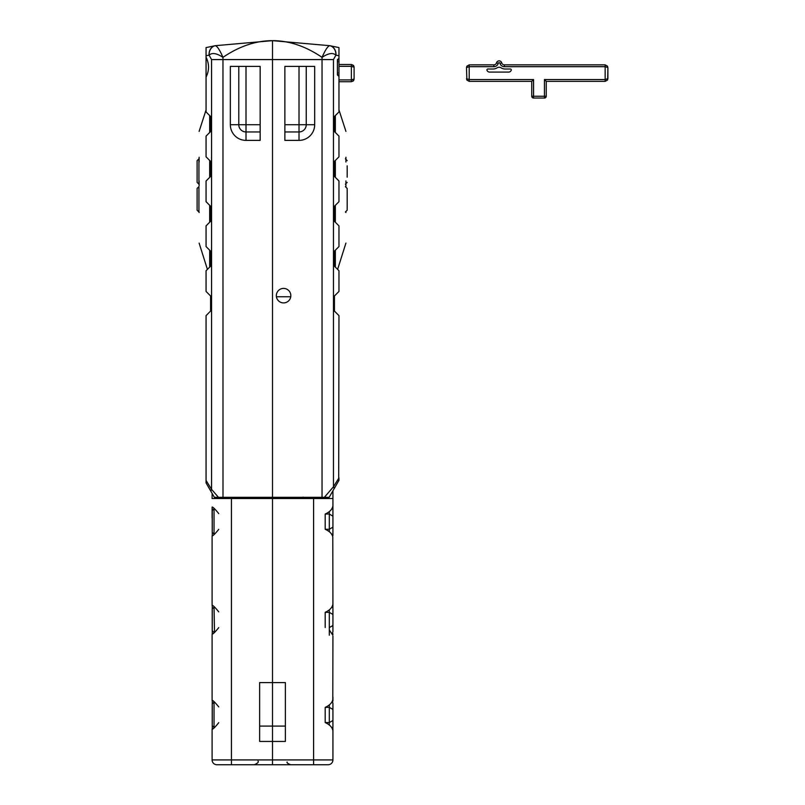 <?xml version="1.0" encoding="UTF-8"?>
<svg xmlns="http://www.w3.org/2000/svg" width="805" height="805" viewBox="0 0 805 805"><rect width="100%" height="100%" fill="white"/><g stroke="black" fill="none" stroke-linecap="round" stroke-linejoin="round"><path stroke-width="1.21" d="M270.742 497.319L271.949 498.526M273.66 498.526L274.867 497.319M206.06 480.424L206.06 482.899L206.06 480.424L206.06 482.899L211.182 491.775A4.83 2.606 -30 0 1 211.564 489.36L206.06 480.424L206.06 315.62L210.588 311.082L210.588 295.978L206.06 291.45L206.06 270.742L210.588 266.203L210.588 251.11L206.06 246.572L206.06 225.863L210.588 221.335L210.588 206.231L206.06 201.693L206.06 180.984L210.588 176.456L210.588 161.352L206.06 156.824L206.06 136.105L210.588 131.577L210.588 116.473L206.06 111.945L206.06 77.139C209.34 70.498 209.34 63.867 206.06 57.236L206.06 52.687M206.06 55.706L209.139 55.183C211.997 52.426 216.605 53.15 222.965 57.356C219.765 49.95 217.189 46.056 215.237 45.694L206.06 47.586L206.06 77.139M215.237 45.694A9.67 7.889 81.1 0 0 209.139 55.183L211.564 59.58L272.513 59.58L272.513 40.653L272.513 497.319L222.995 497.319L222.965 57.366M222.955 57.356C239.327 46.237 255.849 40.673 272.513 40.653L215.156 45.704A9.67 7.889 79.1 0 0 209.048 55.193M211.182 491.775L214.382 497.319L218.457 497.319L211.564 489.36L211.564 59.58M206.06 482.899L214.382 497.319L222.995 497.319M218.457 497.319L214.382 497.319M238.783 66.392L238.783 124.715L230.351 124.715L230.351 66.392L260.156 66.392L260.156 140.382L246.008 140.382L246.008 131.95A7.225 7.225 0 0 1 238.783 124.715L246.008 124.715L246.008 66.392M260.156 131.95L246.008 131.95L246.008 124.715L260.156 124.715M338.965 480.333L333.844 489.219L338.965 480.333L338.965 477.868L333.461 486.804L333.461 59.58L335.886 55.183L338.965 55.706L338.965 47.586L338.965 111.945L334.437 116.473L334.437 131.577L338.965 136.105L338.965 156.824L334.437 161.352L334.437 176.456L338.965 180.984L338.965 201.693L334.437 206.231L334.437 221.335L338.965 225.863L338.965 246.572L334.437 251.11L334.437 266.203L338.965 270.742L338.965 291.45L334.437 295.978L334.437 311.082L338.965 315.62L338.684 480.827M338.965 55.706L338.965 58.292L337.406 59.741L337.406 74.966L338.965 76.425M333.461 486.804L324.355 497.319L329.165 497.319L333.844 489.219A4.83 2.606 -150 0 0 333.461 486.804M333.19 490.356L329.165 497.319L272.513 497.319L272.513 59.58L322.04 59.58L322.04 497.319M338.965 59.741L337.768 59.741M338.965 74.966L337.768 74.966M283.581 288.411A7.245 7.245 0 0 1 289.86 299.279A7.245 7.245 0 0 1 277.302 299.279A7.245 7.245 0 0 1 283.581 288.411M306.242 66.392L306.242 124.715A7.225 7.225 0 0 1 299.017 131.95L299.017 140.382A15.657 15.657 0 0 0 314.675 124.715L299.017 124.715L299.017 131.95L284.869 131.95L284.869 66.392L314.675 66.392L314.675 124.715M299.017 140.382L284.869 140.382L284.869 131.95M338.965 47.586L329.869 45.704L272.513 40.653C289.176 40.673 305.689 46.237 322.06 57.356L322.04 59.58L333.461 59.58M335.987 55.193A9.67 7.889 -79.1 0 0 329.869 45.704L329.788 45.694C327.836 46.056 325.27 49.95 322.06 57.356C328.43 53.15 333.039 52.426 335.886 55.183A9.67 7.889 -81.1 0 0 329.788 45.694M345.919 186.72L345.919 186.166M345.919 212.53L345.919 211.926M345.919 157.257L345.919 162.026M345.919 180.914L345.919 185.764M335.343 250.204L335.343 267.119M335.343 160.447L335.343 177.362M335.343 205.325L335.343 222.24M334.437 126.486L335.343 126.486L335.343 132.483M335.343 115.568L335.343 126.486M337.617 269.393L345.919 243.1M199.117 212.53L199.117 212.007M199.117 180.914L199.117 185.764M199.117 157.257L199.117 162.026M209.682 250.204L209.682 267.119M209.682 160.447L209.682 177.362M209.682 205.325L209.682 222.24M209.682 115.568L209.682 126.486L210.588 126.486L209.682 126.486L209.682 132.483M207.408 269.393L199.117 243.1M332.928 607.513L332.787 536.875C332.042 533.745 329.507 531.209 325.18 529.267L325.18 514.043C329.507 512.101 332.042 509.565 332.787 506.425L332.928 510.43L332.928 506.425M332.928 726.191L332.787 730.195C332.042 727.056 329.507 724.52 325.18 722.578L325.18 707.364C329.507 705.422 332.042 702.886 332.787 699.746L332.928 636.141M332.928 697.07L332.928 701.075M332.928 728.867L332.928 759.92A4.83 4.83 0 0 1 328.088 764.75L272.513 764.75L272.513 759.92L272.513 764.75L216.937 764.75L231.438 764.75L231.438 498.526L332.928 498.526L332.928 490.798M332.928 498.526L332.928 507.754M332.928 532.88L332.928 535.556M332.928 633.817L332.787 635.145L329.305 629.963M325.18 627.528L325.18 612.303C329.507 610.371 332.042 607.825 332.787 604.696L332.928 606.014M303.354 497.319A9.67 9.67 0 0 0 308.033 498.526L306.866 497.319M218.749 722.679C214.834 727.489 212.621 729.622 212.097 729.099L212.097 759.92L272.513 759.92L272.513 498.526L272.513 682.59L285.383 682.59L285.383 741.435L272.513 741.435L272.513 682.59L259.643 682.59L259.643 741.435L272.513 741.435L272.513 759.92L313.598 759.92L313.598 498.526M328.088 764.75A4.83 4.83 0 0 0 332.928 759.92L313.598 759.92L313.598 764.75L328.088 764.75A4.83 4.83 0 0 0 332.928 759.92M212.258 729.3L212.258 700.3M218.749 627.628C214.834 632.428 212.621 634.571 212.097 634.038L212.097 700.501C212.621 699.978 214.834 702.111 218.749 706.911M212.258 634.249L212.258 605.249M218.749 529.368C214.834 534.168 212.621 536.301 212.097 535.778L212.097 605.451C212.621 604.917 214.834 607.061 218.749 611.86M212.258 535.979L212.258 506.979M212.097 517.202L212.097 507.18C212.621 506.657 214.834 508.79 218.749 513.6M212.097 493.364L212.097 498.526L231.438 498.526M238.159 497.319L236.992 498.526A9.67 9.67 0 0 0 241.671 497.319M212.097 498.526L212.973 498.526L212.097 498.526M239.417 498.526L212.973 498.526M216.937 764.75A4.83 4.83 0 0 1 212.097 759.92A4.83 4.83 0 0 0 216.937 764.75A4.83 4.83 0 0 1 212.097 759.92M354.089 67.147L353.264 65.275L351.372 64.501L353.687 65.799L354.069 66.926M338.965 66.322L351.372 66.322L351.372 64.501L338.965 64.501M338.965 81.728L351.372 81.728L351.372 66.322L354.089 67.228L354.089 79.011L351.372 79.916L338.965 79.916M354.069 79.303L353.687 80.43L351.372 81.728L353.264 80.953L354.089 79.091M337.768 61.834L337.406 60.928M337.768 72.873L337.406 73.788M197.114 199.318L197.114 210.196L198.926 212.007L198.926 186.629L197.114 188.451L197.114 199.318M197.114 171.515L197.114 182.393L198.926 184.204L198.926 158.837L197.114 160.648L197.114 171.515M345.375 212.007L347.186 210.196L347.186 188.451L345.375 186.629M347.186 205.003L347.186 199.318M347.186 177.201L347.186 165.84M332.213 535.194A4.186 3.623 90 0 0 332.928 532.689L332.928 514.838M332.928 721.441L332.928 703.932A4.186 3.623 -90 0 0 332.213 701.427M332.928 532.689L332.928 510.612A4.186 3.623 -90 0 0 332.213 508.116M332.928 516.136L329.305 514.043L329.305 531.692M332.928 527.174L329.305 529.267L325.18 529.267M325.18 514.043L329.305 514.043L329.305 511.608M325.18 722.578L329.305 722.578L332.928 720.485L332.928 726.009A4.186 3.623 90 0 1 332.213 728.515M332.928 720.485L332.928 709.457L329.305 707.364L329.305 725.013M332.928 709.457L332.928 703.932M325.18 707.364L329.305 707.364L329.305 704.928M212.218 510.612L212.218 532.357L214.029 534.168L214.029 508.79L212.218 510.612M214.563 534.168L214.029 534.168M214.029 727.489L212.218 725.667L212.218 703.922L214.029 702.111L214.029 727.489L214.563 727.489M332.928 626.451L332.928 608.942A4.186 3.623 -90 0 0 332.193 606.417M332.928 625.495L332.928 614.457L329.305 612.364L329.305 627.588L332.928 625.495L332.928 631.019A4.186 3.623 90 0 1 332.224 633.495M332.928 614.457L332.928 608.942M325.18 612.364L329.305 612.364L329.305 609.878M214.029 632.499L212.218 630.677L212.218 608.932L214.029 607.121L214.502 632.499M605.159 64.863L607.483 66.161L607.886 67.58L607.886 78.648L605.159 79.554L544.432 79.554L546.243 81.365L605.159 81.365L607.483 80.067L605.159 81.365L605.159 66.684L607.886 67.59L607.483 66.161L605.159 64.863L504.353 64.863A2.717 2.717 0 0 1 501.736 62.87A2.717 2.717 0 0 0 496.494 62.87A2.717 2.717 0 0 1 493.878 64.863L469.204 64.863L466.89 66.161L469.204 64.863L469.204 66.684L493.878 66.684A4.528 4.528 0 0 0 498.245 63.354A0.906 0.906 0 0 1 499.986 63.354A4.528 4.528 0 0 0 504.353 66.684L605.159 66.684L605.159 64.863M466.487 67.59L466.89 66.161L466.487 67.59L469.204 66.684L469.204 79.554L466.487 78.648L466.89 80.067L466.487 67.59M607.674 79.695L607.886 67.59M544.432 79.554L544.432 96.228L533.554 96.228L533.554 79.554L469.204 79.554L469.204 81.365L466.89 80.067L469.204 81.365L531.743 81.365L531.743 96.228L533.554 96.228L533.554 98.039L544.432 98.039L544.432 96.228L546.243 96.228L546.243 81.365M533.554 79.554L531.743 81.365M531.743 96.228A1.811 1.811 0 0 0 533.554 98.039M544.432 98.039A1.811 1.811 0 0 0 546.243 96.228M501.052 67.801A7.798 7.798 0 0 0 505.228 69.019L510.39 69.019A0.906 0.906 0 0 1 511.256 70.196A2.717 2.717 0 0 1 508.669 72.088L489.561 72.088A2.717 2.717 0 0 1 486.975 70.196A0.906 0.906 0 0 1 487.84 69.019L492.982 69.019A7.798 7.798 0 0 0 497.168 67.801A3.623 3.623 0 0 1 501.052 67.801M230.351 124.715A15.657 15.657 0 0 0 246.008 140.382M299.017 66.392L299.017 124.715L284.869 124.715M334.437 262.128L335.343 262.128M334.437 119.291L335.343 119.291M210.588 262.128L209.682 262.128M210.588 119.291L209.682 119.291M259.643 726.09L285.383 726.09M290.746 296.753L276.407 296.753M329.305 627.588L329.305 635.205M504.353 64.863L504.353 66.684M501.736 62.87L499.986 63.354M496.494 62.87L498.245 63.354M493.878 64.863L493.878 66.684M338.965 109.913L345.919 131.376M206.06 109.913L199.117 131.376M303.083 497.148L308.033 498.526M332.928 508.609L332.928 510.43M287.133 762.033C286.55 762.647 287.717 763.553 290.645 764.75M258.013 761.128C258.928 762.003 257.721 763.221 254.38 764.75M212.097 508.609L212.097 517.907M236.992 498.526L238.813 498.345M353.687 65.799L354.089 67.228L353.264 65.275M353.264 80.953L354.089 79.011L353.687 80.43M345.375 184.204L347.186 182.393M345.375 158.837L347.186 160.648M214.563 508.79L214.029 508.79M214.563 702.111L214.029 702.111M214.623 607.121L214.029 607.121M466.89 80.067L466.487 78.648L466.89 80.067"/></g></svg>
